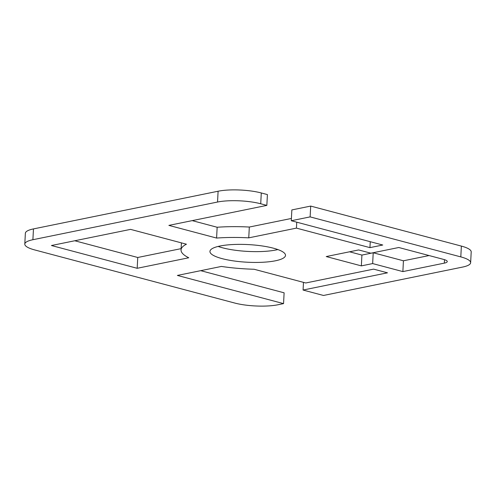 <?xml version="1.0" encoding="UTF-8"?>
<svg xmlns="http://www.w3.org/2000/svg" width="496" height="496" viewBox="0 0 496 496"><rect width="100%" height="100%" fill="white"/><g stroke="black" fill="none" stroke-linecap="round" stroke-linejoin="round"><path stroke-width="0.74" d="M217.533 202.033A30.597 7.142 3 0 1 260.716 203.769L266.842 205.394L267.412 194.587L261.287 192.963A30.597 7.142 -177 0 0 218.104 191.227L33.468 228.91A30.597 7.142 -177 0 0 25.364 233.275L24.8 244.075A30.597 7.142 3 0 1 32.897 239.717L217.533 202.033L218.104 191.227M192.2 220.627L217.155 227.255A66.762 15.587 3 0 1 249.321 227.044L291.406 218.457M310.124 216.888L291.288 220.732L291.853 209.926L310.694 206.082L310.124 216.888L460.803 256.897A30.597 7.142 3 0 1 470.636 262.725A30.597 7.142 3 0 1 462.532 267.09L323.491 295.467L303.075 290.042L303.478 282.367M470.636 262.725L471.2 251.925A30.597 7.142 -177 0 0 461.367 246.09L310.694 206.082M200.713 270.667L284.115 292.814L283.551 303.614L277.896 304.773A30.597 7.142 3 0 1 234.713 303.037L34.633 249.91A30.597 7.142 3 0 1 24.8 244.075M218.135 246.438A37.832 8.829 -177 0 0 277.865 249.562M74.76 240.758L137.745 257.486L181.114 248.639M349.556 251.794L361.913 255.074L373.215 252.768L403.434 260.791L429.09 255.552M283.551 303.614L177.382 275.429L221.421 266.439A66.762 15.587 -177 0 0 254.095 269.254L305.772 282.974L373.6 269.13L387.481 272.819L303.075 290.042M291.288 220.732L382.751 245.018L369.942 247.634L296.441 228.117L248.75 237.851A66.762 15.587 -177 0 0 216.591 238.061L168.876 225.389L266.842 205.394M275.485 260.778A37.832 8.829 3 0 1 233.746 260.927A37.832 8.829 3 0 1 209.938 251.422A37.832 8.829 3 0 1 219.951 246.028A37.832 8.829 3 0 1 261.69 245.88A37.832 8.829 3 0 1 285.498 255.384A37.832 8.829 3 0 1 275.485 260.778M130.56 229.375L186.446 244.212A66.762 15.587 -177 0 0 181.046 249.91A66.762 15.587 -177 0 0 188.753 257.765L137.181 268.293L51.429 245.52L130.56 229.375M402.87 271.597L372.651 263.574L361.348 265.881L326.232 256.556L358.639 249.941L370.884 253.196L398.772 247.504L443.684 259.427A11.129 2.598 3 0 1 447.262 261.547A11.129 2.598 3 0 1 444.317 263.134L402.87 271.597L403.434 260.791M372.651 263.574L373.215 252.768M361.348 265.881L361.913 255.074M137.181 268.293L137.745 257.486M216.591 238.061L217.155 227.255M248.75 237.851L249.321 227.044M296.441 228.117L296.751 222.183M369.942 247.634L370.252 241.701M260.716 203.769L261.287 192.963M32.897 239.717L33.468 228.91M461.367 246.09L460.803 256.897M444.317 263.134L444.497 259.662M181.046 249.91L181.418 242.873"/></g></svg>
